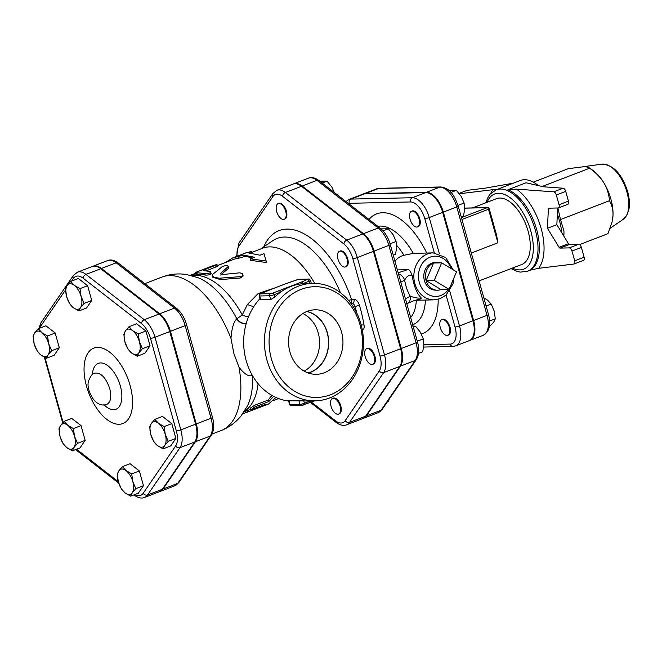 <?xml version="1.0" encoding="UTF-8"?>
<svg xmlns="http://www.w3.org/2000/svg" width="662" height="662" viewBox="0 0 662 662"><rect width="100%" height="100%" fill="white"/><g stroke="black" fill="none" stroke-linecap="round" stroke-linejoin="round"><path stroke-width="0.99" d="M47.548 335.948L48.649 343.694A13.43 6.918 -111.1 0 0 41.946 332.705L47.548 335.948L55.186 333.011L59.307 347.757L51.669 350.703L48.127 354.832A13.43 6.918 -111.1 0 0 48.649 343.694L51.669 350.703M34.722 332.87L38.264 328.733L41.946 332.705A13.43 6.918 -111.1 0 0 34.722 332.87A13.43 6.918 -111.1 0 0 34.201 344.008L33.1 336.263L34.722 332.87M40.903 354.998L37.221 351.017L34.201 344.008A13.43 6.918 -111.1 0 0 40.903 354.998A13.43 6.918 -111.1 0 0 48.127 354.832L46.506 358.233L40.903 354.998M64.123 421.346L67.805 425.327A13.43 6.918 -111.1 0 0 60.581 425.484L64.123 421.346L71.761 418.409L81.045 425.625L73.408 428.562L74.508 436.308A13.43 6.918 -111.1 0 0 67.805 425.327L73.408 428.562M60.06 436.63L58.959 428.885L60.581 425.484A13.43 6.918 -111.1 0 0 60.06 436.63A13.43 6.918 -111.1 0 0 66.763 447.611L63.08 443.639L60.06 436.63M73.987 447.454L72.365 450.855L66.763 447.611A13.43 6.918 -111.1 0 0 73.987 447.454A13.43 6.918 -111.1 0 0 74.508 436.308L77.528 443.317L73.987 447.454M117.257 474.199L118.879 470.798A13.43 6.918 -111.1 0 0 118.357 481.936L117.257 474.199M125.06 492.925L121.378 488.945L118.357 481.936A13.43 6.918 -111.1 0 0 125.06 492.925A13.43 6.918 -111.1 0 0 132.284 492.768L130.662 496.161L125.06 492.925M122.42 466.66L126.103 470.641A13.43 6.918 -111.1 0 0 118.879 470.798L122.42 466.66L130.058 463.723L139.343 470.939L143.464 485.693L135.826 488.63L132.284 492.768A13.43 6.918 -111.1 0 0 132.805 481.622L135.826 488.63M126.103 470.641L131.705 473.876L132.805 481.622A13.43 6.918 -111.1 0 0 126.103 470.641M153.816 441.637L150.795 434.628A13.43 6.918 -111.1 0 0 157.498 445.617L153.816 441.637M164.722 445.46L163.1 448.853L157.498 445.617A13.43 6.918 -111.1 0 0 164.722 445.46A13.43 6.918 -111.1 0 0 165.243 434.313L168.264 441.322L164.722 445.46M149.695 426.891L151.317 423.49A13.43 6.918 -111.1 0 0 150.795 434.628L149.695 426.891M158.541 423.332L164.143 426.568L165.243 434.313A13.43 6.918 -111.1 0 0 158.541 423.332A13.43 6.918 -111.1 0 0 151.317 423.49L154.858 419.352L158.541 423.332M137.241 356.239L131.639 352.995A13.43 6.918 -111.1 0 0 138.863 352.838L137.241 356.239L144.87 353.301L150.034 345.763L142.404 348.7L138.863 352.838A13.43 6.918 -111.1 0 0 139.384 341.691L142.404 348.7M132.681 330.71L138.284 333.946L139.384 341.691A13.43 6.918 -111.1 0 0 132.681 330.71A13.43 6.918 -111.1 0 0 125.457 330.868L128.999 326.73L132.681 330.71M127.948 349.023L124.936 342.014A13.43 6.918 -111.1 0 0 131.639 352.995L127.948 349.023M124.936 342.014L123.835 334.269L125.457 330.868A13.43 6.918 -111.1 0 0 124.936 342.014M59.307 347.757L54.135 355.295L46.506 358.233M55.186 333.011L45.901 325.795L38.264 328.733M81.045 425.625L85.166 440.379L79.994 447.917L72.365 450.855M85.166 440.379L77.528 443.317M139.343 470.939L131.705 473.876M143.464 485.693L138.292 493.223L130.662 496.161M154.858 419.352L162.496 416.415L171.781 423.63L164.143 426.568M171.781 423.63L175.893 438.385L168.264 441.322M175.893 438.385L170.73 445.915L163.1 448.853M138.284 333.946L145.921 331.008L136.637 323.792L128.999 326.73M145.921 331.008L150.034 345.763M84.107 303.395L80.565 307.524A13.43 6.918 -111.1 0 0 81.087 296.386L84.107 303.395L91.737 300.449L86.573 307.987L78.944 310.925L73.341 307.689A13.43 6.918 -111.1 0 0 80.565 307.524L78.944 310.925M74.384 285.396L79.986 288.64L81.087 296.386A13.43 6.918 -111.1 0 0 74.384 285.396A13.43 6.918 -111.1 0 0 67.16 285.562L70.702 281.424L74.384 285.396M66.639 296.7L65.538 288.955L67.16 285.562A13.43 6.918 -111.1 0 0 66.639 296.7A13.43 6.918 -111.1 0 0 73.341 307.689L69.659 303.709L66.639 296.7M79.986 288.64L87.624 285.703L78.339 278.487L70.702 281.424M87.624 285.703L91.737 300.449M71.645 281.06L73.432 278.445A18.081 9.309 68.9 0 1 83.164 278.23A3.36 2.185 -52.1 0 1 85.977 274.416A21.432 11.039 -111.1 0 0 77.437 272.198L92.208 266.513A21.432 11.039 68.9 0 1 100.748 268.731L159.046 314.036A21.432 11.039 68.9 0 1 169.745 331.571L195.604 424.193A21.432 11.039 68.9 0 1 194.769 441.976L179.998 447.661A3.36 2.714 -145.6 0 1 175.637 445.956L143.199 493.264A18.081 9.309 68.9 0 1 134.982 494.497M134.096 495.093L133.881 494.928A3.36 2.185 -52.1 0 0 134.096 495.093C138.184 497.948 141.676 498.734 144.564 497.443L159.335 491.758A21.432 11.039 68.9 0 0 162.331 489.284L194.769 441.976M86.565 386.335A40.423 20.82 68.9 0 1 109.892 352.316A40.423 20.82 68.9 0 1 128.486 418.914A40.423 20.82 68.9 0 1 86.565 386.335M109.743 388.586C105.754 377.34 100.665 372.209 94.476 373.194L94.476 373.194C92.697 373.111 90.711 375.768 88.501 381.155C87.119 386.029 88.807 392.161 93.557 399.542C97.504 404.275 101.832 405.938 106.541 404.523L106.541 404.523C110.703 402.446 111.77 397.134 109.743 388.586M339.49 251.254L340.16 250.997A8.391 4.32 68.9 0 1 346.64 255.971A8.391 4.32 68.9 0 1 347.36 265.694A8.391 4.32 68.9 0 1 346.185 266.662L345.514 266.918A8.391 4.32 68.9 0 1 338.464 260.638A8.391 4.32 68.9 0 1 339.49 251.254A8.391 4.32 68.9 0 1 345.969 256.227A8.391 4.32 68.9 0 1 346.689 265.95A8.391 4.32 68.9 0 1 345.514 266.918M366.682 348.667L367.352 348.402A8.391 4.32 68.9 0 1 374.402 354.683A8.391 4.32 68.9 0 1 373.385 364.067L372.714 364.332A8.391 4.32 68.9 0 1 369.371 363.463A8.391 4.32 68.9 0 1 364.87 355.246A8.391 4.32 68.9 0 1 366.682 348.667A8.391 4.32 68.9 0 1 373.732 354.948A8.391 4.32 68.9 0 1 372.714 364.332M332.572 398.416L333.243 398.16A8.391 4.32 68.9 0 1 340.293 404.441A8.391 4.32 68.9 0 1 339.267 413.824L338.596 414.081A8.391 4.32 68.9 0 1 331.066 406.352A8.391 4.32 68.9 0 1 332.572 398.416A8.391 4.32 68.9 0 1 339.614 404.697A8.391 4.32 68.9 0 1 338.596 414.081M243.268 253.869A8.391 4.32 68.9 0 1 244.063 253.356L244.733 253.099A8.391 4.32 68.9 0 1 245.668 252.95M278.172 203.598L278.843 203.342A8.391 4.32 68.9 0 1 286.381 211.079A8.391 4.32 68.9 0 1 284.875 219.006L284.205 219.263A8.391 4.32 68.9 0 1 277.155 212.982A8.391 4.32 68.9 0 1 278.172 203.598A8.391 4.32 68.9 0 1 285.703 211.335A8.391 4.32 68.9 0 1 284.205 219.263M363.024 418.467A21.275 10.956 -111.1 0 0 363.364 418.351A21.275 10.956 -111.1 0 0 366.343 415.901L400.46 366.144A21.275 10.956 -111.1 0 0 401.288 348.493L374.088 251.08A21.275 10.956 -111.1 0 0 363.471 233.686L302.162 186.03A21.275 10.956 -111.1 0 0 293.688 183.829A21.275 10.956 -111.1 0 0 293.357 183.97M159.666 491.618A21.432 11.039 -111.1 0 0 160.005 491.502A21.432 11.039 -111.1 0 0 163.001 489.028L195.439 441.719A21.432 11.039 -111.1 0 0 196.275 423.937L170.415 331.314A21.432 11.039 -111.1 0 0 159.716 313.78L101.418 268.474A21.432 11.039 -111.1 0 0 92.887 266.256A21.432 11.039 -111.1 0 0 92.548 266.389M603.843 182.803A34.407 17.725 68.9 0 1 610.894 199.121A34.407 17.725 68.9 0 1 612.987 215.539A34.407 17.725 68.9 0 1 612.201 221.373L612.987 215.539C613.252 210.442 612.093 205.493 609.503 200.694C608.825 193.776 606.938 187.818 603.843 182.803C600.815 177.772 596.09 172.906 589.677 168.198L592.44 170.035A34.407 17.725 68.9 0 1 603.843 182.803M579.581 244.592L607.956 233.669L612.011 222.167M542.17 186.477L589.677 168.198C588.717 167.172 586.573 166.708 583.239 166.791L568.294 168.669L533.299 182.133M561.823 232.817A43.642 22.475 -111.1 0 0 559.464 220.719A43.642 22.475 -111.1 0 0 557.346 214.182M538.438 185.625A43.642 22.475 -111.1 0 0 536.054 183.829A43.642 22.475 -111.1 0 0 520.307 180.503L496.136 189.812L490.186 194.074L488.374 196.564L485.701 202.82M557.901 207.976L560.491 219.561L563.925 230.881A34.689 17.866 -111.1 0 1 563.825 236.094M560.491 219.561L609.503 200.694M495.954 190.011C496.376 189.448 495.399 189.332 493.033 189.663A47.002 24.204 -111.1 0 0 490.716 193.486M459.395 193.759L493.033 189.663M507.944 189.746A43.642 22.475 68.9 0 1 536.642 229.507A43.642 22.475 68.9 0 1 530.361 270.03L538.653 268.317A47.002 24.204 -111.1 0 0 541.135 228.431A47.002 24.204 -111.1 0 0 516.55 189.142L507.944 189.746L526.05 182.778L543.585 186.8L563.13 188.223L553.73 191.839A3.36 1.729 68.9 0 1 556.328 194.992L565.729 191.368A3.36 1.729 -111.1 0 0 563.13 188.223M565.729 191.368L568.451 201.124L559.051 204.74A3.36 1.729 68.9 0 1 558.455 207.909A3.36 1.729 68.9 0 1 558.14 207.976L548.922 208.174A1.68 0.861 -111.1 0 0 548.765 208.207A1.68 0.861 -111.1 0 0 548.359 208.993L547.457 228.291L559.067 247.315A1.68 0.861 -111.1 0 0 560.069 248.101L569.287 247.894A3.36 1.729 68.9 0 1 571.985 251.047L574.707 260.803A3.36 1.729 68.9 0 1 574.103 263.973A3.36 1.729 68.9 0 1 573.888 264.03L538.653 268.317M559.051 204.74L556.328 194.992M553.73 191.839L516.55 189.142M472.436 207.926L496.467 198.674A35.252 18.155 68.9 0 1 528.094 231.154A35.252 18.155 68.9 0 1 521.797 264.469L479.089 280.903M583.288 260.406A3.36 1.729 -111.1 0 0 583.503 260.356A3.36 1.729 -111.1 0 0 584.107 257.179L581.385 247.431A3.36 1.729 -111.1 0 0 578.687 244.278L569.469 244.477A1.68 0.861 68.9 0 1 568.459 243.699L556.858 224.675L547.457 228.291M557.636 207.984L556.858 224.675M567.541 204.359A3.36 1.729 -111.1 0 0 567.855 204.293A3.36 1.729 -111.1 0 0 568.451 201.124M513.422 183.159L485.718 188.074L467.198 190.333A3.36 1.729 -111.1 0 0 466.983 190.383A3.36 1.729 -111.1 0 0 466.784 190.49M447.04 335.46A8.391 4.32 68.9 0 1 440.52 328.311A8.391 4.32 68.9 0 1 441.794 319.647A8.391 4.32 68.9 0 1 448.844 325.927A8.391 4.32 68.9 0 1 447.826 335.311A8.391 4.32 68.9 0 1 447.04 335.46M441.794 319.647L442.464 319.39A8.391 4.32 68.9 0 1 449.515 325.671A8.391 4.32 68.9 0 1 448.497 335.055L447.826 335.311M489.367 326.664L493.678 322.237L495.3 318.836L494.2 311.09L491.179 304.081L487.497 300.109L483.806 297.792M486.107 306.034L491.179 304.081M489.623 321.02L495.3 318.836M419.063 218.981A8.391 4.32 68.9 0 1 417.565 226.909A8.391 4.32 68.9 0 1 410.514 220.636A8.391 4.32 68.9 0 1 411.532 211.244A8.391 4.32 68.9 0 1 419.063 218.981M411.532 211.244L412.203 210.988A8.391 4.32 68.9 0 1 419.733 218.725A8.391 4.32 68.9 0 1 418.235 226.652L417.565 226.909M461.191 216.788L463.491 215.903L464.749 209.101L464.095 203.035L461.182 196.324L456.358 190.35L448.902 190.424M450.954 192.435L456.358 190.35M457.996 205.386L464.095 203.035M469.499 340.549A21.085 10.857 -111.1 0 0 469.838 340.433A21.085 10.857 -111.1 0 0 473.611 320.507L443.341 212.113A21.085 10.857 -111.1 0 0 426.402 192.303L365.093 193.66A21.085 10.857 -111.1 0 0 363.115 194.04A21.085 10.857 -111.1 0 0 362.784 194.181M489.235 208.82L496.616 235.242L497.882 242.78L488.523 209.25L489.235 208.82A1.68 1.68 0 0 0 487.58 207.595A1.68 1.415 88.7 0 0 487.174 207.669A1.68 0.861 68.9 0 1 488.523 209.25L461.944 219.478M380.013 356.024A3.36 0.521 -15.6 0 0 384.498 354.956L400.618 348.75L373.418 251.345A21.275 10.956 68.9 0 0 362.801 233.943L301.491 186.287A21.275 10.956 68.9 0 0 293.018 184.086L276.906 190.292L272.835 193.585A3.36 2.714 34.4 0 0 272.918 196.523A17.915 9.227 68.9 0 1 282.558 196.308L343.876 243.964A17.915 9.227 68.9 0 1 352.813 258.619L380.013 356.024A17.915 9.227 68.9 0 1 379.309 370.894L345.2 420.643A17.915 9.227 68.9 0 1 335.56 420.858L311.38 402.074M400.618 348.75A21.275 10.956 68.9 0 1 399.782 366.4L365.672 416.158A21.275 10.956 68.9 0 1 362.693 418.607L346.582 424.814A21.275 10.956 -111.1 0 0 349.561 422.356L383.67 372.607A21.275 10.956 -111.1 0 0 384.498 354.956L357.306 257.543A21.275 10.956 -111.1 0 0 346.689 240.141L285.38 192.493A21.275 10.956 -111.1 0 0 276.906 190.292M275.88 397.448L268.499 404.043L263.137 406.104L266.132 404.101L251.486 409.654L250.335 408.115L254.63 405.276L268.052 400.113A73.019 37.61 -111.1 0 0 270.427 397.076L272.074 395.512M246.156 323.71A10.071 9.235 51.2 0 1 236.715 318.91C233.653 321.856 231.741 328.377 230.98 338.447L233.901 353.574L239.032 367.294C244.559 374.328 249.044 377.009 252.47 375.346M449.721 290.883L459.511 325.936L472.941 320.772A21.085 10.857 68.9 0 1 469.168 340.69L455.737 345.862A21.085 10.857 -111.1 0 0 459.511 325.936A3.36 0.521 164.4 0 1 455.017 327.011A17.725 9.127 68.9 0 1 450.193 344.083L423.945 344.662M348.353 203.4A17.725 9.127 68.9 0 1 349.197 203.308L410.506 201.96A3.36 2.83 -91.3 0 1 412.302 197.731L350.992 199.08A21.085 10.857 -111.1 0 0 349.023 199.461L362.445 194.297A21.085 10.857 68.9 0 1 364.423 193.916L425.732 192.568A21.085 10.857 68.9 0 1 442.671 212.37L472.941 320.772M244.063 253.356A8.391 4.32 68.9 0 1 244.998 253.207M387.229 402.033L388.553 401.528L389.165 399.219M418.533 353.359L422.67 351.77L423.928 344.968L423.275 338.903L420.362 332.192L415.537 326.217L412.327 325.944M393.269 255.209L395.471 254.357L396.737 247.555L396.075 241.489L393.17 234.778L388.337 228.812L381.055 228.862M417.275 341.211L423.275 338.903M413.328 327.069L415.537 326.217M383.05 230.848L388.337 228.812M390.075 243.806L396.075 241.489M334.343 192.51L331.852 187.131L327.028 181.156L319.787 181.198M322.146 183.035L327.028 181.156M456.532 271.809L449.093 289.352L434.247 280.39L441.686 262.847L456.532 271.809M440.958 289.534A13.935 11.742 -91.3 0 1 436.928 290.204A13.935 11.742 -91.3 0 1 426.113 280.572L440.958 289.534L449.093 289.352M426.113 280.572A13.935 11.742 -91.3 0 1 433.56 263.029L426.113 280.572L434.247 280.39M436.928 290.204L435.124 290.122A13.811 11.643 -91.3 0 1 424.4 280.572A13.811 11.643 -91.3 0 1 434.512 262.541L436.316 262.384A13.935 11.742 -91.3 0 0 433.56 263.029L441.686 262.847M436.316 262.384A13.935 11.742 -91.3 0 1 440.379 262.88M453.131 269.757L445.667 257.485L433.13 252.867L413.262 253.397L403.952 255.292C399.84 256.318 396.819 258.478 394.9 261.78M420.8 298.91L421.289 297.999C416.952 293.779 413.924 286.373 412.194 275.764C410.498 270.973 408.95 268.946 407.535 269.682L397.365 269.906M407.527 303.295A8.391 6.438 -119.3 0 0 407.585 303.262L407.585 303.262A8.391 6.438 -119.3 0 0 410.308 296.195L405.458 298.885M421.289 297.999C418.285 298.397 414.619 297.801 410.308 296.195C407.627 291.834 405.74 286.497 404.647 280.2A8.391 6.488 -116.7 0 0 398.491 273.927M400.791 282.161L404.647 280.2C406.873 275.93 409.389 274.449 412.194 275.764M251.08 409.604L254.671 407.031L268.838 401.544L273.654 396.364M262.078 404.83L262.715 406.377L262.831 405.376M268.052 400.113L268.838 401.544M262.276 405.591L262.5 406.269L261.879 406.609L242.631 413.849M232.544 257.998L246.454 252.652L251.378 251.568L248.937 253.033L259.967 255.201L263.989 253.654L266.149 261.051L250.567 258.817L254.597 257.27L243.566 255.093L232.544 257.998L225.577 262.475M252.611 258.031A73.019 37.61 -111.1 0 0 244.013 256.69L238.436 258.337A73.019 37.61 -111.1 0 0 233.148 259.562L217.335 265.652M238.436 258.337L237.948 256.74M244.013 256.69L243.566 255.093M266.149 261.051L266.141 262.491L250.766 260.365L250.567 258.817M251.858 253.149L251.378 251.568M228.382 268.416L228.167 266.869C228.167 265.205 226.189 265.131 222.233 266.662L212.552 274.473L212.436 276.079L214.38 277.419L219.354 278.205L240.579 276.633L242.242 276.128L243.045 275.127L242.366 273.646L239.793 272.827L222.358 274.548L220.512 273.53L228.531 266.215L228.382 268.416L220.628 275.044M243.07 274.953L242.971 276.302L240.248 277.999L220.314 279.587L212.361 277.03L212.212 275.475M195.886 273.149L190.35 275.284M209.97 266.877L204.599 268.946M216.077 267.084L215.605 265.487C217.864 264.254 216.681 264.444 212.055 266.05L198.633 271.213C195.555 272.355 194.942 272.86 196.813 272.719L204.906 273.522C209.25 273.563 211.046 272.876 210.276 271.453L203.093 270.609L203.524 270.137L217.037 264.684L217.525 266.273L206.527 270.758M195.72 272.636L196.813 272.719L197.276 274.316L196.233 274.225L195.72 272.636M211.186 273.489L210.276 271.453M203.093 270.609L203.524 270.137L203.656 270.601M210.566 273.034C211.277 274.432 209.482 275.127 205.187 275.094A73.019 37.61 -111.1 0 0 197.276 274.316M350.835 303.229A3.36 2.855 82.5 0 0 351.572 299.646L348.543 300.382M251.643 252.445L262.69 248.192A73.019 37.61 68.9 0 1 314.74 283.369M274.043 288.169L258.155 293.556L247.447 304.404L242.275 314.938A10.071 5.321 -159.4 0 0 248.498 316.833M304.148 371.134A31.313 26.397 88.7 0 0 318.232 332.912A31.313 26.397 88.7 0 0 302.882 313.523M306.688 311.554A31.313 26.397 -91.3 0 1 327.185 332.721A31.313 26.397 -91.3 0 1 308.037 372.929M308.31 373.029A31.478 26.53 88.7 0 0 328.658 341.774A31.478 26.53 88.7 0 0 306.953 311.446M289.939 351.994A32.273 27.2 -91.3 0 1 313.705 309.866A32.273 27.2 -91.3 0 1 342.949 341.451A32.273 27.2 -91.3 0 1 315.145 374.311A32.273 27.2 -91.3 0 1 289.939 351.994M360.07 325.001A55.393 46.688 -91.3 0 1 306.349 396.224A55.393 46.688 -91.3 0 1 280.862 304.95A55.393 46.688 -91.3 0 1 360.07 325.001M360.947 324.008A58.752 49.518 88.7 0 0 312.663 283.361A58.752 49.518 88.7 0 0 264.452 343.189A58.752 49.518 88.7 0 0 315.244 400.833A58.752 49.518 88.7 0 0 360.947 324.008M288.491 400.998A58.752 49.518 -91.3 0 1 246.181 360.649A58.752 49.518 -91.3 0 1 259.943 298.719M310.486 400.94L304.429 403.274A3.36 0.521 164.4 0 1 299.936 404.341A1.68 1.415 88.7 0 0 301.318 405.508L291.379 405.723A1.68 1.415 -91.3 0 1 290.006 404.565A3.36 0.521 164.4 0 1 289.451 404.432L288.64 400.783L303.759 400.874A58.752 49.518 88.7 0 0 308.02 400.99L315.244 400.833M312.663 283.361L305.43 283.526A58.752 49.518 88.7 0 0 302.724 283.675A58.752 49.518 88.7 0 0 291.123 286.365A58.752 49.518 88.7 0 0 280.415 292.256A58.752 49.518 88.7 0 0 274.78 297.089L270.684 299.555L260.745 299.77L260.133 299.423L259.14 295.848A3.36 0.521 -15.6 0 0 259.686 295.98A1.68 1.415 -91.3 0 1 260.58 293.862L267.324 290.941A1.68 0.861 -111.1 0 0 267.167 290.974A1.68 0.861 -111.1 0 0 267.026 291.057M314.64 400.849L310.271 402.463A1.68 0.861 -111.1 0 0 310.428 402.43A1.68 0.861 -111.1 0 0 310.751 400.932M308.111 279.174L301.375 282.095A1.68 0.861 68.9 0 1 302.724 283.675L309.022 281.242A3.36 0.521 -15.6 0 0 310.453 280.382C309.601 279.165 308.955 278.735 308.525 279.091L298.587 279.306A1.68 1.415 88.7 0 0 298.181 279.389L308.111 279.174A1.68 1.415 -91.3 0 1 308.525 279.091M289.335 282.467A1.68 0.861 68.9 0 1 289.476 282.384A1.68 0.861 68.9 0 1 289.633 282.351L298.181 279.389M267.324 290.941L272.206 288.963A1.68 1.043 -112.8 0 0 271.999 289.013L284.097 284.354A1.68 0.67 70.4 0 1 284.221 284.337L289.633 282.351M280.415 292.256A1.68 0.861 -111.1 0 0 279.066 290.684L272.761 293.109A1.68 0.861 68.9 0 1 274.109 294.681L280.415 292.256M260.704 293.498A1.68 0.861 68.9 0 1 260.861 293.398L271.999 289.013A1.68 1.043 -112.8 0 0 271.825 289.12M253.943 306.357A10.071 6.016 27.2 0 1 247.447 304.404M246.214 323.503A10.071 9.251 44.8 0 1 236.822 318.794L236.715 318.91M192.145 275.731A73.019 37.61 68.9 0 1 242.275 314.938L236.822 318.794A76.097 39.19 68.9 0 0 197.789 277.593L186.444 274.523C178.111 273.232 169.952 274.085 161.967 277.072A82.245 42.36 68.9 0 1 230.98 338.447M63.097 422.43L44.966 357.497M75.799 449.779A3.36 2.185 -52.1 0 1 75.609 449.606L118.721 483.144M39.869 328.112A18.081 9.309 68.9 0 1 40.994 325.754A3.36 2.714 -145.6 0 1 40.912 322.824L38.768 328.534M118.283 481.671L76.552 449.241M73.432 278.445A3.36 2.714 -145.6 0 1 73.35 275.516L40.912 322.824M40.994 325.754L65.579 289.906M144.564 497.443A21.432 11.039 -111.1 0 0 147.56 494.969A3.36 2.714 -145.6 0 1 143.199 493.264M162.331 489.284L147.56 494.969L179.998 447.661A21.432 11.039 -111.1 0 0 180.834 429.878A3.36 0.521 164.4 0 1 176.34 430.954A18.081 9.309 68.9 0 1 175.637 445.956M83.164 278.23L141.461 323.544A3.36 2.185 -52.1 0 1 144.275 319.721L85.977 274.416L100.748 268.731M141.461 323.544A18.081 9.309 68.9 0 1 150.481 338.332A3.36 0.521 -15.6 0 0 154.974 337.256A21.432 11.039 -111.1 0 0 144.275 319.721L159.046 314.036M195.604 424.193L180.834 429.878L154.974 337.256L169.745 331.571M150.481 338.332L176.34 430.954M103.826 404.623A24.585 12.661 -111.1 0 0 118.697 407.312A24.585 12.661 -111.1 0 0 120.352 386.02A24.585 12.661 -111.1 0 0 104.397 363.711A24.585 12.661 -111.1 0 0 92.432 374.427M237.145 256.227A17.915 9.227 68.9 0 1 238.808 246.281L272.918 196.523M362.379 330.247A6.711 3.459 -111.1 0 0 364.026 325.092A94.84 48.847 -111.1 0 0 359.524 305.48A6.711 3.459 -111.1 0 0 353.955 299.332L351.572 299.646A83.561 43.038 -111.1 0 0 306.167 235.01A83.561 43.038 -111.1 0 0 263.774 246.827M626.931 192.046A29.782 15.334 68.9 0 1 623.24 219.329L626.84 215.307L628.9 209.482C629.876 204.128 629.446 198.153 627.626 191.55C621.982 174.007 613.442 164.871 602.006 164.143A29.782 15.334 68.9 0 1 626.931 192.046M511.031 268.615L517.27 271.478L520.282 272.107L527.49 271.271A43.642 22.475 -111.1 0 0 535.301 230.02A43.642 22.475 -111.1 0 0 496.136 189.812M487.091 202.282A40.283 20.745 68.9 0 1 508.706 196.713A40.283 20.745 68.9 0 1 530.808 231.096A40.283 20.745 68.9 0 1 512.421 268.077M568.459 243.699L559.067 247.315M560.069 248.101L569.469 244.477M578.687 244.278L569.287 247.894M548.359 208.993L550.577 208.141M571.985 251.047L581.385 247.431M584.107 257.179L574.707 260.803M466.983 190.383L459.122 193.412L467.198 190.333M365.093 193.66L378.523 188.488A3.36 2.83 -91.3 0 1 379.334 188.322L376.546 188.869A21.085 10.857 68.9 0 1 378.523 188.488L439.833 187.139A3.36 2.83 -91.3 0 1 440.652 186.974L379.334 188.322M426.402 192.303L439.833 187.139A21.085 10.857 68.9 0 1 456.772 206.941A3.36 0.521 -15.6 0 0 458.203 206.081C454.703 196.639 450.93 188.165 440.652 186.974M483.268 335.262C489.475 331.612 491.212 324.686 488.465 314.483A3.36 0.521 164.4 0 1 487.042 315.344A21.085 10.857 68.9 0 1 483.268 335.262L469.838 340.433M443.341 212.113L456.772 206.941L487.042 315.344L473.611 320.507M464.774 208.166L487.174 207.669L461.414 217.591M471.303 253.016L497.882 242.78M258.097 383.703A73.019 37.61 68.9 0 1 244.344 411.342M252.619 375.892A76.097 39.19 68.9 0 1 247.29 406.187L241.042 415.918C235.713 422.538 229.052 427.429 221.058 430.59A82.245 42.36 68.9 0 0 239.032 367.294M446.097 295.045L455.017 327.011M426.717 253.008A64.123 33.026 -111.1 0 0 369.032 219.478M421.363 333.996A64.123 33.026 -111.1 0 0 438.17 299.307M410.506 201.96A17.725 9.127 68.9 0 1 424.756 218.609L434.322 252.876M378.134 412.666L382.206 409.364A3.36 2.714 -145.6 0 1 381.113 410.217A21.275 10.956 68.9 0 1 378.134 412.666L363.364 418.351M382.206 409.364L416.324 359.607A3.36 2.714 -145.6 0 1 415.223 360.459L381.113 410.217L366.343 415.901M416.324 359.607C419.087 354.981 419.476 349.097 417.482 341.94A3.36 0.521 164.4 0 1 416.059 342.808A21.275 10.956 68.9 0 1 415.223 360.459L400.46 366.144M417.482 341.94L390.29 244.535A3.36 0.521 164.4 0 1 388.859 245.395L416.059 342.808L401.288 348.493M390.29 244.535C388.222 237.468 384.854 232.006 380.17 228.133A3.36 2.185 127.9 0 0 378.242 228.001A21.275 10.956 68.9 0 1 388.859 245.395L374.088 251.08M380.17 228.133L318.861 180.478A3.36 2.185 127.9 0 0 316.933 180.345L378.242 228.001L363.471 233.686M318.861 180.478C314.831 177.648 311.363 176.87 308.459 178.144A21.275 10.956 68.9 0 1 316.933 180.345L302.162 186.03M364.423 193.916L350.992 199.08A3.36 2.83 88.7 0 0 349.197 203.308M424.756 218.609A3.36 0.521 -15.6 0 0 429.249 217.541A21.085 10.857 -111.1 0 0 412.302 197.731L425.732 192.568M439.386 253.852L429.249 217.541L442.671 212.37M423.73 347.045L452.949 346.408A3.36 2.83 -91.3 0 1 450.193 344.083M403.952 255.292A46.638 24.022 -111.1 0 0 396.72 245.437M410.672 317.553A46.638 24.022 -111.1 0 0 416.348 300.25M425.434 300.043A52.323 26.952 68.9 0 1 412.683 324.761M377.828 226.313A52.323 26.952 68.9 0 1 413.262 253.397M433.13 252.867A23.501 19.802 88.7 0 0 425.6 254.82A23.501 19.802 88.7 0 0 414.329 281.367A23.501 19.802 88.7 0 0 434.164 299.853L440.205 298.653L446.097 295.045L452.998 283.741L453.95 277.908M448.472 289.368A20.141 16.98 -91.3 0 1 440.809 295.484A20.141 16.98 -91.3 0 1 419.501 283.071A20.141 16.98 -91.3 0 1 429.191 257.543A20.141 16.98 -91.3 0 1 451.054 268.499M407.535 269.682L398.176 272.794M270.427 397.076L271.263 398.441M254.63 405.276L255.416 406.716M260.77 406.17L261.043 406.94M247.108 410.672L247.613 412.112M220.314 279.587L220.305 278.139M240.248 277.999L240.364 276.65M205.187 275.094L204.906 273.522M212.469 417.383A3.36 0.521 164.4 0 1 211.046 418.252A21.432 11.039 68.9 0 1 210.21 436.035A3.36 2.714 34.4 0 0 211.302 435.191C214.083 430.532 214.471 424.599 212.469 417.383L186.61 324.769A3.36 0.521 164.4 0 1 185.186 325.63L211.046 418.252L196.275 423.937M195.439 441.719L210.21 436.035L177.772 483.343A3.36 2.714 34.4 0 0 178.864 482.499L211.302 435.191M186.61 324.769C184.532 317.644 181.131 312.133 176.415 308.227A3.36 2.185 127.9 0 0 174.487 308.095A21.432 11.039 68.9 0 1 185.186 325.63L170.415 331.314M163.001 489.028L177.772 483.343A21.432 11.039 68.9 0 1 174.776 485.817L160.005 491.502M176.415 308.227L118.117 262.922A3.36 2.185 127.9 0 0 116.189 262.781L174.487 308.095L159.716 313.78M118.117 262.922C114.063 260.067 110.571 259.289 107.649 260.563A21.432 11.039 68.9 0 1 116.189 262.781L101.418 268.474M282.558 196.308A3.36 2.185 -52.1 0 1 285.38 192.493L301.491 186.287M343.876 243.964A3.36 2.185 -52.1 0 1 346.689 240.141L362.801 233.943M272.835 193.585L238.725 243.343A3.36 2.714 34.4 0 0 238.808 246.281M352.813 258.619A3.36 0.521 -15.6 0 0 357.306 257.543L373.418 251.345M379.309 370.894A3.36 2.714 34.4 0 0 383.67 372.607L399.782 366.4M345.2 420.643A3.36 2.714 34.4 0 0 349.561 422.356L365.672 416.158M310.404 402.438L336.18 422.472A3.36 2.185 -52.1 0 1 335.56 420.858M351.174 303.692L352.267 303.552A3.36 2.855 82.5 0 0 353.955 299.332M351.332 303.908L352.267 303.552A3.36 1.729 68.9 0 1 355.055 306.622A3.36 0.463 163.7 0 1 359.524 305.48M361.237 325.067A3.36 1.067 170.6 0 1 364.026 325.092M353.558 307.201L355.055 306.622A91.48 47.118 68.9 0 1 356.777 312.985M260.571 249.011L272.843 240.645A76.974 39.646 68.9 0 1 340.417 292.687M303.759 400.874L304.429 403.274A1.68 0.861 68.9 0 1 304.131 404.854A1.68 0.861 68.9 0 1 303.974 404.887L301.723 405.425M298.876 400.551L299.936 404.341L290.006 404.565L288.946 400.767M307.673 279.67A1.68 0.861 68.9 0 1 309.022 281.242L309.634 283.427M301.375 282.095L279.066 290.684M272.761 293.109L270.518 293.647A1.68 1.415 88.7 0 0 269.616 295.757A3.36 0.521 -15.6 0 0 274.109 294.681L274.78 297.089M259.14 295.848C259.413 294.036 259.992 293.216 260.861 293.398A1.68 0.861 68.9 0 1 261.018 293.365M260.745 299.77L259.686 295.98L269.616 295.757L270.684 299.555M270.518 293.647L260.58 293.862M272.206 288.963L284.221 284.337M62.7 422.853L44.371 357.19M77.437 272.198L73.35 275.516M602.006 164.143L582.61 166.807M623.24 219.329L610.165 228.241M538.777 185.699L536.054 183.829M527.49 271.271L531.785 269.616M574.103 263.973L583.503 260.356M558.455 207.909L567.855 204.293M488.465 314.483L458.203 206.081M376.546 188.869L363.115 194.04M464.774 208.091L487.58 207.595M244.013 411.863L250.881 409.215M273.034 400.692L278.578 398.557M211.964 434.09L221.058 430.59M144.821 283.675L161.967 277.072M345.953 201.538L349.023 199.461M452.949 346.408L455.737 345.862M415.173 300.275L434.164 299.853M406.807 303.701L413.882 300.68L420.833 298.91M308.459 178.144L293.688 183.829M178.864 482.499L174.776 485.817M236.599 256.434L238.725 243.343M336.18 422.472C340.243 425.31 343.71 426.088 346.582 424.814M191.55 275.574L196.101 273.82M314.723 400.849L301.318 405.508M291.379 405.723C290.932 406.071 290.295 405.64 289.451 404.432M284.097 284.354L298.587 279.306M311.289 283.394L310.453 280.382M107.649 260.563L92.887 266.256"/></g></svg>
